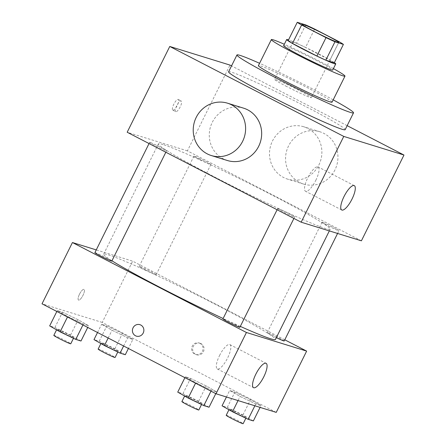 <?xml version="1.0" encoding="UTF-8"?>
<svg xmlns="http://www.w3.org/2000/svg" width="446" height="446" viewBox="0 0 446 446"><rect width="100%" height="100%" fill="white"/><g stroke="black" fill="none" stroke-linecap="round" stroke-linejoin="round"><path stroke-width="0.33" stroke-dasharray="2.23 1.67" d="M286.934 86.636A20.549 1.059 -153.6 0 1 274.552 79.36A20.549 1.059 -153.6 0 1 293.429 87.55A20.549 1.059 -153.6 0 1 311.364 97.635A20.549 1.059 -153.6 0 1 286.934 86.636M288.133 40.681L296.579 43.295L305.705 24.915M296.579 43.295A26.52 1.366 -153.6 0 1 305.521 47.438L314.647 29.057M334.283 62.786A26.52 1.366 -153.6 0 0 329.94 60.059L305.521 47.438M334.344 62.657A27.401 1.41 26.4 0 0 311.832 50.47A27.401 1.41 26.4 0 0 288.517 39.906M283.623 45.676A27.401 1.41 -153.6 0 1 284.966 45.866A27.401 1.41 -153.6 0 1 312.546 58.476A27.401 1.41 -153.6 0 1 332.705 70.044M329.94 60.059L339.06 41.679M333.407 68.628A41.099 2.119 26.4 0 0 284.325 44.266M332.053 102.173A41.099 2.119 26.4 0 0 301.808 84.824A41.099 2.119 26.4 0 0 260.436 65.913A41.099 2.119 26.4 0 0 258.424 65.629M333.207 99.848A65.071 3.356 26.4 0 0 259.583 63.299M228.586 71.817A65.071 3.356 -153.6 0 1 231.775 72.269A65.071 3.356 -153.6 0 1 297.276 102.212A65.071 3.356 -153.6 0 1 345.159 129.686M347.155 125.66L231.53 65.885M172.881 110.156A5.993 1.812 117.3 0 0 177.224 105.479A5.993 1.812 117.3 0 0 178.294 99.469A5.993 1.812 117.3 0 0 173.934 103.963A5.993 1.812 117.3 0 0 172.792 110.117A5.993 1.812 117.3 0 0 172.881 110.156M361.399 240.818L187.404 150.865L229.985 65.083M187.404 150.865L127.182 132.245M278.159 208.644A9.455 0.485 26.4 0 0 277.696 208.577A9.455 0.485 26.4 0 0 285.947 213.221A9.455 0.485 26.4 0 0 294.628 216.985A9.455 0.485 26.4 0 0 287.676 212.993A9.455 0.485 26.4 0 0 278.159 208.644M150.096 142.441A9.455 0.485 26.4 0 0 149.633 142.374A9.455 0.485 26.4 0 0 157.884 147.013A9.455 0.485 26.4 0 0 166.564 150.781A9.455 0.485 26.4 0 0 159.612 146.79A9.455 0.485 26.4 0 0 150.096 142.441M199.652 159.428A9.455 0.485 -153.6 0 1 193.954 156.078A9.455 0.485 -153.6 0 1 202.635 159.846A9.455 0.485 -153.6 0 1 210.886 164.485A9.455 0.485 -153.6 0 1 199.652 159.428M322.48 222.353A9.455 0.485 26.4 0 0 322.018 222.286A9.455 0.485 26.4 0 0 330.263 226.925A9.455 0.485 26.4 0 0 338.949 230.694A9.455 0.485 26.4 0 0 331.991 226.702A9.455 0.485 26.4 0 0 322.48 222.353M163.091 144.554A95.896 4.945 26.4 0 0 158.397 143.896A95.896 4.945 26.4 0 0 242.094 190.96A95.896 4.945 26.4 0 0 330.185 229.172A95.896 4.945 26.4 0 0 259.622 188.691A95.896 4.945 26.4 0 0 163.091 144.554M227.376 160.51A27.401 26.08 107.2 0 1 212.274 122.338A27.401 26.08 107.2 0 1 243.566 108.155M318.89 164.948A27.401 26.08 -72.8 0 0 303.787 126.776A27.401 26.08 -72.8 0 0 270.778 145.251A27.401 26.08 -72.8 0 0 287.598 179.13A27.401 26.08 -72.8 0 0 318.89 164.948M315.796 180.318A13.698 4.142 117.3 0 0 318.07 166.904A13.698 4.142 117.3 0 0 308.102 177.174A13.698 4.142 117.3 0 0 305.488 191.245A13.698 4.142 117.3 0 0 315.796 180.318M175.802 111.667A5.993 1.812 -62.7 0 1 175.713 111.628A5.993 1.812 -62.7 0 1 176.856 105.473A5.993 1.812 -62.7 0 1 181.215 100.98A5.993 1.812 -62.7 0 1 180.151 106.99A5.993 1.812 -62.7 0 1 175.802 111.667M334.952 169.915A27.401 26.08 107.2 0 1 303.654 184.092A27.401 26.08 107.2 0 1 286.834 150.213A27.401 26.08 107.2 0 1 319.843 131.743A27.401 26.08 107.2 0 1 334.952 169.915M111.952 260.804A95.896 4.945 -153.6 0 1 103.645 254.187A95.896 4.945 -153.6 0 1 108.345 254.844A95.896 4.945 -153.6 0 1 204.876 298.982A95.896 4.945 -153.6 0 1 275.438 339.462M240.316 326.394A95.896 4.945 -153.6 0 1 223.123 318.516M239.881 327.275A9.455 0.485 26.4 0 0 234.183 323.93A9.455 0.485 26.4 0 0 223.407 318.935A9.455 0.485 26.4 0 0 222.944 318.873M144.9 269.719A9.455 0.485 -153.6 0 1 139.202 266.368A9.455 0.485 -153.6 0 1 147.888 270.137A9.455 0.485 -153.6 0 1 156.139 274.775A9.455 0.485 -153.6 0 1 144.9 269.719M94.886 252.665A9.455 0.485 -153.6 0 1 95.349 252.731A9.455 0.485 -153.6 0 1 104.86 257.08A9.455 0.485 -153.6 0 1 111.818 261.072M276.347 337.628A9.455 0.485 -153.6 0 1 272.963 335.922A9.455 0.485 -153.6 0 1 267.265 332.577A9.455 0.485 -153.6 0 1 267.728 332.644A9.455 0.485 -153.6 0 1 277.245 336.992A9.455 0.485 -153.6 0 1 284.202 340.984M284.782 339.807L132.652 261.155L96.258 249.905M276.236 412.383L102.234 322.43L132.652 261.155M102.234 322.43L42.019 303.81M79.494 294.193A5.993 1.812 117.3 0 0 78.502 300.063A5.993 1.812 117.3 0 0 82.861 295.57A5.993 1.812 117.3 0 0 84.004 289.415A5.993 1.812 117.3 0 0 79.494 294.193A5.993 1.812 117.3 0 0 78.507 300.063A5.993 1.812 117.3 0 0 82.867 295.57A5.993 1.812 117.3 0 0 84.01 289.415A5.993 1.812 117.3 0 0 79.499 294.198M260.977 405.604L250.535 399.666L234.875 392.112L229.662 390.501L240.104 396.438L255.759 403.992L260.977 405.604L250.535 399.666L234.875 392.112L229.662 390.501L240.104 396.438L255.759 403.992L260.977 405.604L260.09 407.393M88.592 325.692L78.15 319.754L62.496 312.2L57.278 310.589L67.72 316.526L83.38 324.08L88.592 325.692L78.15 319.754L62.496 312.2L57.278 310.589L67.72 316.526L83.38 324.08L88.592 325.692L87.728 327.436M132.914 339.4L122.472 333.457L106.811 325.903L101.599 324.292L112.041 330.235L127.695 337.784L132.914 339.4L122.472 333.457L106.811 325.903L101.599 324.292L112.041 330.235L127.695 337.784L132.914 339.4L128.409 348.471M216.656 391.9L206.214 385.957L190.554 378.409L185.341 376.792L195.783 382.735L211.437 390.289L216.656 391.9L206.214 385.957L190.554 378.409L185.341 376.792L195.783 382.735L211.437 390.289L216.656 391.9L215.786 393.645M201.023 343.665A5.993 5.703 -72.8 0 0 200.131 343.297A5.993 5.703 -72.8 0 0 192.912 347.339A5.993 5.703 -72.8 0 0 196.591 354.748A5.993 5.703 -72.8 0 0 203.644 351.186A5.993 5.703 -72.8 0 0 201.023 343.665M139.916 324.677L139.916 324.677A5.993 5.703 107.2 0 1 143.595 332.092A5.993 5.703 107.2 0 1 136.376 336.128A5.993 5.703 107.2 0 1 136.37 336.128L136.37 336.128M200.009 343.353A5.993 5.703 -72.8 0 0 199.117 342.985A5.993 5.703 -72.8 0 0 191.897 347.027A5.993 5.703 -72.8 0 0 195.577 354.436A5.993 5.703 -72.8 0 0 202.629 350.874A5.993 5.703 -72.8 0 0 200.009 343.353M219.56 355.523A13.698 4.142 -62.7 0 1 229.868 344.596A13.698 4.142 -62.7 0 1 227.254 358.668A13.698 4.142 -62.7 0 1 217.286 368.937A13.698 4.142 -62.7 0 1 219.56 355.523M209.051 407.215L198.609 401.277L182.949 393.723L177.737 392.112M190.626 398.808A9.455 0.485 -153.6 0 1 184.928 395.463A9.455 0.485 -153.6 0 1 193.609 399.226A9.455 0.485 -153.6 0 1 201.86 403.87A9.455 0.485 -153.6 0 1 190.626 398.808M198.609 401.277L206.214 385.957M182.949 393.723L190.554 378.409M184.9 377.678L185.341 376.792M195.56 383.186L195.783 382.735M211.003 391.17L211.437 390.289M181.884 401.59A9.455 0.485 -153.6 0 1 190.57 405.353A9.455 0.485 -153.6 0 1 198.821 409.997M253.373 420.924L242.931 414.981L227.27 407.432L222.058 405.815M234.942 412.511A9.455 0.485 -153.6 0 1 229.244 409.166A9.455 0.485 -153.6 0 1 237.93 412.935A9.455 0.485 -153.6 0 1 246.181 417.573A9.455 0.485 -153.6 0 1 234.942 412.511M242.931 414.981L250.535 399.666M227.27 407.432L234.875 392.112M226.44 396.985L229.662 390.501M238.047 400.575L240.104 396.438M254.872 405.776L255.759 403.992M226.206 415.293A9.455 0.485 -153.6 0 1 234.886 419.062A9.455 0.485 -153.6 0 1 243.137 423.7M80.988 341.012L70.546 335.069L54.891 327.52L49.673 325.903M62.563 332.605A9.455 0.485 -153.6 0 1 56.865 329.254A9.455 0.485 -153.6 0 1 65.551 333.023A9.455 0.485 -153.6 0 1 73.796 337.661A9.455 0.485 -153.6 0 1 62.563 332.605M70.546 335.069L78.15 319.754M54.891 327.52L62.496 312.2M56.837 311.47L57.278 310.589M67.497 316.978L67.72 316.526M82.939 324.961L83.38 324.08M53.821 335.381A9.455 0.485 -153.6 0 1 62.507 339.15A9.455 0.485 -153.6 0 1 70.758 343.788M125.309 354.715L114.867 348.778L99.207 341.223L93.995 339.612M106.884 346.308A9.455 0.485 -153.6 0 1 101.186 342.963A9.455 0.485 -153.6 0 1 109.867 346.726A9.455 0.485 -153.6 0 1 118.118 351.364A9.455 0.485 -153.6 0 1 106.884 346.308M114.867 348.778L122.472 333.457M99.207 341.223L106.811 325.903M97.523 332.504L101.599 324.292M108.177 338.012L112.041 330.235M123.62 345.996L127.695 337.784M98.142 349.09A9.455 0.485 -153.6 0 1 106.828 352.853A9.455 0.485 -153.6 0 1 115.079 357.497M301.925 24.212L274.552 79.36M338.737 42.487L311.364 97.635M354.308 185.642L318.07 166.904M341.725 209.977L305.488 191.245M172.792 110.117L175.713 111.628M178.294 99.469L181.215 100.98M319.843 131.743L303.787 126.776M303.654 184.092L287.598 179.13M329.326 230.905L330.185 229.172M103.645 254.187L158.397 143.896M277.696 208.577L277.111 209.754M294.628 216.985L293.908 218.44M156.139 274.775L210.886 164.485M139.202 266.368L193.954 156.078M165.845 152.231L166.564 150.781M149.048 143.551L149.633 142.374M337.577 233.453L338.949 230.694M267.265 332.577L322.018 222.286M195.577 354.436L196.591 354.748M199.117 342.985L200.131 343.297M217.286 368.937L253.523 387.669M229.868 344.596L266.106 363.328M201.547 404.5L201.86 403.87M184.638 396.037L184.928 395.463M245.869 418.203L246.181 417.573M228.96 409.746L229.244 409.166M73.484 338.297L73.796 337.661M56.581 329.834L56.865 329.254M117.805 352L118.118 351.364M100.896 343.537L101.186 342.963"/><path stroke-width="0.67" d="M314.307 31.488A20.549 1.059 -153.6 0 1 301.925 24.212A20.549 1.059 -153.6 0 1 320.802 32.402A20.549 1.059 -153.6 0 1 338.737 42.487A20.549 1.059 -153.6 0 1 314.307 31.488M334.957 41.79L343.403 44.405A26.52 1.366 -153.6 0 0 339.06 41.679L314.647 29.057A26.52 1.366 -153.6 0 0 305.705 24.915L297.259 22.3A26.52 1.366 -153.6 0 0 301.602 25.021L326.015 37.642A26.52 1.366 -153.6 0 0 334.957 41.79L325.831 60.171L334.283 62.786L343.403 44.405M301.602 25.021L292.476 43.407A26.52 1.366 -153.6 0 1 288.133 40.681L297.259 22.3M292.476 43.407L316.889 56.029L326.015 37.642M325.831 60.171A26.52 1.366 -153.6 0 1 316.889 56.029M288.517 39.906A27.401 1.41 26.4 0 0 288.005 39.739A27.401 1.41 26.4 0 0 286.667 39.549A27.401 1.41 26.4 0 0 310.578 52.996A27.401 1.41 26.4 0 0 335.749 63.917A27.401 1.41 26.4 0 0 334.344 62.657M335.749 63.917L332.705 70.044A27.401 1.41 -153.6 0 1 300.136 55.376A27.401 1.41 -153.6 0 1 283.623 45.676L286.667 39.549M284.325 44.266A41.099 2.119 26.4 0 0 273.365 39.872A41.099 2.119 26.4 0 0 271.352 39.588A41.099 2.119 26.4 0 0 307.222 59.758A41.099 2.119 26.4 0 0 344.975 76.132A41.099 2.119 26.4 0 0 333.407 68.628M271.352 39.588L258.424 65.629A41.099 2.119 26.4 0 0 294.299 85.799A41.099 2.119 26.4 0 0 332.053 102.173L344.975 76.132M259.583 63.299A65.071 3.356 26.4 0 0 240.138 55.416A65.071 3.356 26.4 0 0 236.954 54.969A65.071 3.356 26.4 0 0 293.747 86.903A65.071 3.356 26.4 0 0 353.522 112.832A65.071 3.356 26.4 0 0 333.207 99.848M353.522 112.832L345.159 129.686A65.071 3.356 -153.6 0 1 267.806 94.853A65.071 3.356 -153.6 0 1 228.586 71.817L236.954 54.969M231.53 65.885L229.985 65.083L169.764 46.462L343.766 136.415L403.981 155.041L347.155 125.66M403.981 155.041L361.399 240.818L301.178 222.197L127.182 132.245L169.764 46.462M227.51 103.188L243.566 108.155A27.401 26.08 107.2 0 1 260.386 142.034A27.401 26.08 107.2 0 1 227.376 160.51L211.32 155.542A27.401 26.08 -72.8 0 0 244.33 137.073A27.401 26.08 -72.8 0 0 227.51 103.188A27.401 26.08 -72.8 0 0 196.218 117.37A27.401 26.08 -72.8 0 0 211.32 155.542M301.178 222.197L343.766 136.415M352.033 199.05A13.698 4.142 -62.7 0 1 341.725 209.977A13.698 4.142 -62.7 0 1 344.34 195.905A13.698 4.142 -62.7 0 1 354.308 185.642A13.698 4.142 -62.7 0 1 352.033 199.05M329.326 230.905L275.438 339.462A95.896 4.945 -153.6 0 1 240.316 326.394M223.123 318.516A95.896 4.945 -153.6 0 1 161.441 288.133A95.896 4.945 -153.6 0 1 111.952 260.804M277.111 209.754L222.944 318.873A9.455 0.485 26.4 0 0 231.195 323.512A9.455 0.485 26.4 0 0 239.881 327.275L293.908 218.44M165.845 152.231L111.818 261.072A9.455 0.485 -153.6 0 1 100.579 256.01A9.455 0.485 -153.6 0 1 94.886 252.665L149.048 143.551M337.577 233.453L284.202 340.984A9.455 0.485 -153.6 0 1 276.347 337.628M96.258 249.905L72.436 242.535L246.432 332.487L306.647 351.113L284.782 339.807M306.647 351.113L276.236 412.383L216.015 393.762L42.019 303.81L72.436 242.535M216.015 393.762L246.432 332.487M255.798 374.261A13.698 4.142 -62.7 0 1 266.106 363.328A13.698 4.142 -62.7 0 1 263.491 377.405A13.698 4.142 -62.7 0 1 253.523 387.669A13.698 4.142 -62.7 0 1 255.798 374.261M136.37 336.128A5.993 5.703 107.2 0 1 135.484 335.766A5.993 5.703 107.2 0 1 132.863 328.239A5.993 5.703 107.2 0 1 139.916 324.677A5.993 5.703 107.2 0 1 143.59 332.092A5.993 5.703 107.2 0 1 136.37 336.128A5.993 5.703 107.2 0 1 135.484 335.766A5.993 5.703 107.2 0 1 132.863 328.245A5.993 5.703 107.2 0 1 139.916 324.677M184.9 377.678L177.737 392.112L188.179 398.049L203.833 405.604L209.051 407.215L215.786 393.645M188.179 398.049L195.56 383.186M203.833 405.604L211.003 391.17M201.547 404.5L198.821 409.997A9.455 0.485 -153.6 0 1 187.582 404.935A9.455 0.485 -153.6 0 1 181.884 401.59L184.638 396.037M226.44 396.985L222.058 405.815L232.5 411.758L248.154 419.312L253.373 420.924L260.09 407.393M232.5 411.758L238.047 400.575M248.154 419.312L254.872 405.776M245.869 418.203L243.137 423.7A9.455 0.485 -153.6 0 1 231.903 418.638A9.455 0.485 -153.6 0 1 226.206 415.293L228.96 409.746M56.837 311.47L49.673 325.903L60.115 331.846L75.775 339.4L80.988 341.012L87.728 327.436M60.115 331.846L67.497 316.978M75.775 339.4L82.939 324.961M73.484 338.297L70.758 343.788A9.455 0.485 -153.6 0 1 59.519 338.731A9.455 0.485 -153.6 0 1 53.821 335.381L56.581 329.834M97.523 332.504L93.995 339.612L104.436 345.55L120.097 353.104L125.309 354.715L128.409 348.471M104.436 345.55L108.177 338.012M120.097 353.104L123.62 345.996M117.805 352L115.079 357.497A9.455 0.485 -153.6 0 1 103.84 352.435A9.455 0.485 -153.6 0 1 98.142 349.09L100.896 343.537"/></g></svg>
